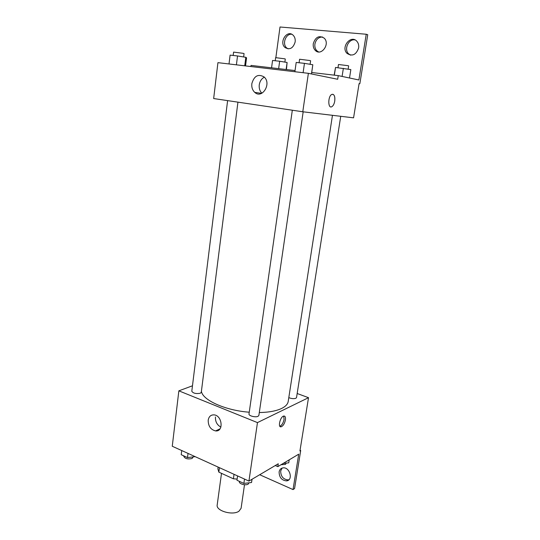 <?xml version="1.0" encoding="UTF-8"?>
<svg xmlns="http://www.w3.org/2000/svg" width="540" height="540" viewBox="0 0 540 540"><rect width="100%" height="100%" fill="white"/><g stroke="black" fill="none" stroke-linecap="round" stroke-linejoin="round"><path stroke-width="0.81" d="M221.501 473.351L217.195 504.954C215.737 510.806 232.652 515.761 238.923 511.238L241.09 508.315L244.499 484.738M234.036 474.309L233.401 478.798L218.849 472.129L217.883 468.855L218.126 467.087L217.883 468.855M233.401 478.798L237.134 479.081M219.449 467.687L218.849 472.129M297.169 393.505L308.516 397.69L299.936 450.968L300.699 450.515L294.57 488.558L293.031 489.577L298.721 454.174L277.817 466.634L278.262 463.765L248.94 481.086L172.26 446.249L178.855 390.839L192.47 385.789M285.424 419.904C284.621 423.576 283.21 425.871 281.178 426.782C277.533 427.876 280.193 416.63 283.723 416.05C285.167 415.915 285.734 417.197 285.424 419.904M308.516 397.69L257.465 422.604L248.94 481.086M292.322 110.221L249.001 413.951C248.481 415.827 255.542 417.67 258.046 416.3L258.883 415.402L303.17 111.821M288.806 397.622C291.458 398.716 293.821 398.939 295.873 398.277L296.528 397.582L340.733 116.303M257.465 422.604L178.855 390.839M227.61 100.622L191.801 391.237C193.124 393.296 195.946 393.971 200.273 393.262L201.278 392.33L237.931 102.155M201.407 391.284C202.487 400.1 225.254 410.461 249.251 412.209M259.295 412.553C268.812 412.364 276.25 411.001 281.603 408.463C285.572 406.499 287.773 404.15 288.218 401.409L332.465 115.317M208.197 420.174C208.872 416.543 210.816 414.774 214.029 414.875C222.304 415.375 223.898 431.973 215.582 430.92C210.647 429.651 208.184 426.067 208.197 420.174M215.453 416.975C215.237 421.639 217.053 425.014 220.894 427.1M279.841 426.236C281.867 425.311 283.277 423.023 284.074 419.371L283.709 416.05M300.699 450.515L300.051 450.245M277.817 466.634L275.272 465.534M293.031 489.577L259.693 474.734M288.974 479.682L288.07 479.898C283.257 479.405 280.793 476.442 280.678 470.988L282.123 468.065M279.113 471.947C279.585 469.537 280.908 468.18 283.082 467.863C289.906 466.891 293.47 480.357 286.517 480.884C281.698 480.391 279.227 477.407 279.113 471.947M308.381 73.325L337.689 79.265L338.256 75.62L358.884 79.974L366.242 34.243L367.74 34.736L359.836 83.747L359.087 83.599L353.572 117.835L302.778 111.773L213.658 98.55L217.931 62.654L308.381 73.325L302.778 111.773M331.79 94.419C327.794 96.161 327.834 109.019 331.796 106.718C333.234 105.84 334.22 103.943 334.753 101.027C334.226 103.943 333.241 105.84 331.796 106.718C327.841 109.019 327.794 96.161 331.796 94.426C334.159 93.98 335.144 96.181 334.753 101.027C335.171 97.139 334.503 94.878 332.748 94.237M251.843 83.626C254.117 75.863 258.201 73.636 264.094 76.943C271.883 83.511 262.143 99.374 254.772 92.381C252.457 90.214 251.478 87.298 251.843 83.626M250.877 66.541L251.019 65.408L295.049 70.565M275.859 57.611L280.01 27L366.242 34.243M264.344 77.186C261.542 78.665 259.855 81.209 259.261 84.821C258.903 88.277 259.781 91.078 261.9 93.224M318.587 51.941L316.892 50.801C315.232 49.066 314.57 46.831 314.901 44.084C316.001 39.386 318.566 37.031 322.603 37.017M288.137 48.877L286.7 47.932C281.9 44.024 285.788 33.372 291.749 34.27M350.514 55.154L348.536 53.77C343.717 49.221 348.624 38.563 354.996 39.906M359.073 83.66L359.836 83.747M311.735 72.515L338.256 75.62M313.281 43.645C315.515 36.902 319.174 35.087 324.257 38.205C330.433 44.098 321.064 56.626 315.272 50.389C313.612 48.647 312.95 46.399 313.281 43.645M295.157 41.931C293.159 48.31 289.778 50.173 285.019 47.52C278.687 42.235 287.253 29.153 293.159 35.248C294.806 36.95 295.475 39.177 295.157 41.931M358.634 47.945C356.137 54.905 352.256 56.707 346.99 53.359C340.531 47.115 351.02 34.256 356.92 41.351C358.425 43.133 358.992 45.326 358.634 47.945M311.526 73.967L312.809 64.746L304.452 63.356L296.197 62.438L294.881 71.732M312.809 64.746L311.459 73.953M304.452 63.356L303.102 72.704M299.093 62.762L299.592 59.245L309.865 60.534L310.615 60.784L310.102 64.294M245.538 65.914L246.564 57.834L245.808 57.314L237.519 55.951L230.094 55.127L229.014 63.963M245.808 57.314L244.728 65.819M237.519 55.951L236.412 64.834M233.172 55.465L233.591 52.103L243.115 53.325L244.06 53.609L243.641 56.956M349.522 78.003L350.845 69.586L335.536 67.453L334.159 75.141M343.359 68.324L342.097 76.43M335.536 67.453L334.348 75.168M337.986 67.73L338.479 64.503L348.077 65.691L348.651 65.9L348.145 69.127M286.45 69.559L287.105 62.478L279.659 61.243L272.558 60.453L271.566 67.817M287.105 62.478L286.126 69.518M279.659 61.243L278.64 68.641M275.211 60.75L275.63 57.652L284.56 58.786L285.296 59.022L284.87 62.107M252.059 479.243L251.532 482.517L243.878 483.408L236.966 480.242L237.58 475.922M252.005 479.277L251.532 482.517M244.505 479.068L243.878 483.408M239.389 481.349L239.355 481.619C238.781 483.854 245.66 485.831 248.164 484.137L249.048 482.807M195.156 456.651L187.508 457.589L181.217 454.707L181.724 450.549M188.028 453.411L187.508 457.589M183.829 455.902L183.775 456.341C185.024 458.75 187.785 459.466 192.051 458.494L193.104 457.056M289.204 459.851L288.731 462.841L283.203 463.428M281.003 464.738L285.491 464.407L286.234 463.104M215.582 430.92L219.996 428.861M281.178 426.782L279.855 426.249M286.517 480.884L288.07 479.898M254.772 92.381L261.59 93.373M346.99 53.359L348.536 53.77M285.019 47.52L286.7 47.932M315.272 50.389L316.892 50.801"/></g></svg>
